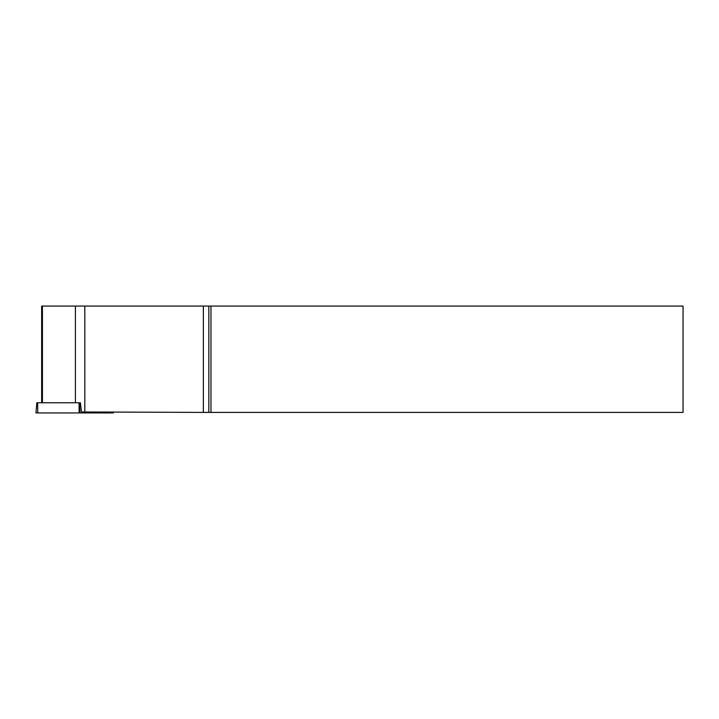 <?xml version="1.0" encoding="UTF-8"?>
<svg xmlns="http://www.w3.org/2000/svg" width="719" height="719" viewBox="0 0 719 719"><rect width="100%" height="100%" fill="white"/><g stroke="black" fill="none" stroke-linecap="round" stroke-linejoin="round"><path stroke-width="1.08" d="M37.154 402.766L79.503 402.766L80.052 412.94L35.95 412.94L36.84 402.766M113.251 411.96L113.341 412.94L80.052 412.94M210.964 412.409L683.05 412.409L683.05 306.06L210.964 306.06L210.964 412.409L203.369 412.409L203.369 306.06L75.423 306.06L75.423 402.766M80.384 402.766L81.526 411.96L203.369 412.409M84.815 411.96L84.815 306.06M42.439 402.766L42.439 306.06L75.423 306.06M210.964 306.06L203.369 306.06M42.439 306.06L41.648 306.06L41.648 402.766M208.834 306.06L208.834 412.409M112.631 411.96L112.685 412.94L37.739 412.94L37.685 402.766M79.099 412.94L79.045 402.766"/></g></svg>
